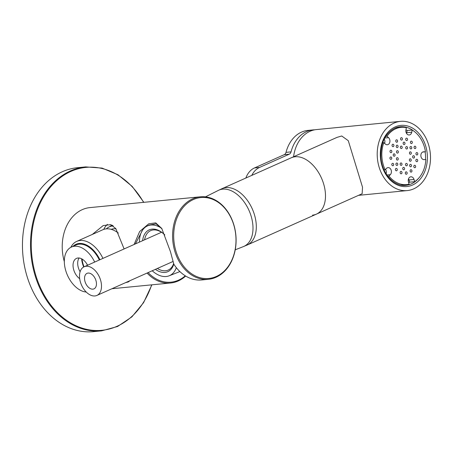 <?xml version="1.0" encoding="UTF-8"?>
<svg xmlns="http://www.w3.org/2000/svg" width="453" height="453" viewBox="0 0 453 453"><rect width="100%" height="100%" fill="white"/><g stroke="black" fill="none" stroke-linecap="round" stroke-linejoin="round"><path stroke-width="0.68" d="M93.595 331.641A82.367 62.91 -95.6 0 1 26.886 275.843A82.367 62.91 84.4 0 1 77.565 167.689L85.628 166.902A82.367 62.91 -95.6 0 0 34.949 275.056A82.367 62.91 -95.6 0 0 101.659 330.854L93.595 331.641M175.872 250.934A40.662 31.059 -95.6 0 1 193.374 199.541A40.662 31.059 -95.6 0 1 233.816 225.084A40.662 31.059 -95.6 0 1 216.313 276.477A40.662 31.059 -95.6 0 1 175.872 250.934M174.807 251.228A41.444 31.653 -95.6 0 1 200.305 196.812A41.444 31.653 -95.6 0 1 233.873 224.886A41.444 31.653 -95.6 0 1 208.369 279.303A41.444 31.653 -95.6 0 1 174.807 251.228M130.079 280.634L128.318 281.942L125.543 282.655M185.668 276.047A41.444 31.653 -95.6 0 1 170.577 283A41.444 31.653 -95.6 0 1 147.078 273.051M134.088 244.49L139.626 231.562L148.703 223.816L155.719 222.876L161.761 228.448L170.447 251.658L173.805 264.127A41.444 31.653 84.4 0 0 201.823 279.948L208.369 279.303M148.12 272.587A40.662 31.059 84.4 0 0 185.288 275.809M135.39 243.912L142.536 230.152M149.111 225.079L156.126 223.85L162.004 228.867M200.305 196.812L89.949 207.599A41.444 31.653 84.4 0 0 64.315 261.579M92.31 234.439L103.182 225.583L110.781 224.62L115.821 228.623L124.111 248.94M107.412 224.36A30.855 19.298 -114 0 0 103.771 229.382M87.401 265.316A16.342 10.221 66 0 1 86.953 264.11M84.043 266.811A18.958 11.857 66 0 1 82.078 259.054M83.675 266.998A19.609 12.265 66 0 1 81.608 258.799M73.596 246.081A24.581 15.374 66 0 1 79.009 243.799A24.581 15.374 66 0 1 99.564 259.886M70.838 247.332A27.191 17.01 66 0 1 76.733 241.387A27.191 17.01 66 0 1 80.136 240.498A27.191 17.01 66 0 1 102.927 258.391M76.733 241.387L102.814 229.75A27.191 17.01 66 0 1 106.223 228.861A27.191 17.01 66 0 1 118.318 233.04M115.957 228.822A24.185 15.13 -114 0 0 113.595 228.799A24.185 15.13 66 0 0 111.178 229.343M113.284 225.911A27.191 17.01 -114 0 0 112.746 225.951A27.191 17.01 66 0 0 109.337 226.845A27.191 17.01 66 0 0 106.325 228.85M109.337 226.845L112.134 225.6A27.191 17.01 66 0 1 112.559 225.418M99.903 259.739A24.841 15.538 -114 0 0 79.122 243.471A24.841 15.538 -114 0 0 76.013 244.286A24.841 15.538 -114 0 0 73.046 246.324M86.229 292.032A24.185 15.13 66 0 1 66.064 271.653A24.185 15.13 66 0 1 71.432 247.044A24.185 15.13 66 0 1 74.462 246.251A24.185 15.13 66 0 1 94.683 262.066M87.576 265.237A11.767 7.361 -114 0 0 77.967 258A11.767 7.361 -114 0 0 76.495 258.386A11.767 7.361 -114 0 0 73.216 267.621A11.767 7.361 -114 0 0 79.677 278.68M71.432 247.044L76.093 244.965A24.185 15.13 66 0 1 79.122 244.173A24.185 15.13 66 0 1 99.343 259.988M79.116 258.012A11.767 7.361 -114 0 0 80.096 271.766M394.048 123.069A34.779 26.563 84.4 0 0 378.045 162.842A34.779 26.563 84.4 0 0 407.241 190.583A34.779 26.563 84.4 0 0 413.668 188.873A34.779 26.563 -95.6 0 0 429.665 149.099A34.779 26.563 -95.6 0 0 400.475 121.359A34.779 26.563 -95.6 0 0 394.048 123.069M400.475 121.359L316.488 129.569A34.779 26.563 -95.6 0 0 310.062 131.279A34.779 26.563 84.4 0 0 293.572 156.749M222.1 188.629L291.279 157.774A30.855 19.298 66 0 1 295.146 156.761A30.855 19.298 -114 0 0 291.279 157.774L337.009 137.378L341.726 135.985L348.278 140.685L362.525 187.225L362.145 193.731L316.415 214.133A30.855 19.298 -114 0 0 322.672 181.024A30.855 19.298 -114 0 0 295.146 156.761A30.855 19.298 66 0 1 322.672 181.024A30.855 19.298 66 0 1 316.415 214.133L247.236 244.988A30.855 19.298 66 0 0 253.493 211.879A30.855 19.298 66 0 0 225.968 187.616A30.855 19.298 66 0 0 222.1 188.629L218.397 190.379A30.776 19.247 66 0 1 222.74 189.144A30.776 19.247 66 0 1 250.339 213.748A30.776 19.247 66 0 1 243.459 246.574L247.236 244.988M312.547 215.141A30.855 19.298 -114 0 0 316.415 214.133M161.63 228.289A27.203 17.016 66 0 0 150.838 225.039A27.203 17.016 -114 0 0 146.999 226.138A27.203 17.016 -114 0 0 139.428 242.112M152.208 270.764A27.203 17.016 -114 0 0 166.183 276.511A27.203 17.016 66 0 0 169.15 275.803L179.881 271.585M176.325 267.672A27.203 17.016 66 0 1 169.15 275.803M173.788 264.065A22.882 14.309 66 0 1 164.966 272.423A22.882 14.309 66 0 1 155.39 269.348M142.61 240.69A22.882 14.309 66 0 1 152.061 229.127A22.882 14.309 66 0 1 163.414 233.612A22.882 14.309 66 0 1 164.841 234.948M173.658 263.493A21.574 13.494 66 0 1 168.227 270.062A21.574 13.494 66 0 1 165.526 270.769A21.574 13.494 66 0 1 157.378 268.459M144.592 239.801A21.574 13.494 66 0 1 150.656 230.656A21.574 13.494 66 0 1 153.357 229.948A21.574 13.494 66 0 1 163.743 233.901M387.711 176.177L388.946 176.058A28.765 21.971 84.4 0 0 406.658 184.597A28.765 21.971 84.4 0 0 409.099 184.173L408.436 181.953A3.924 2.995 -95.6 0 1 410.848 176.806A3.924 2.995 -95.6 0 1 414.025 179.462L414.688 181.681A28.765 21.971 84.4 0 0 425.843 159.603L424.048 159.626A3.924 2.995 -95.6 0 1 420.865 155.877A3.924 2.995 -95.6 0 1 423.476 151.806A3.924 2.995 -95.6 0 1 423.668 151.795L425.463 151.772A28.765 21.971 84.4 0 0 412.202 130.011L411.754 132.242A3.924 2.995 -95.6 0 1 409.223 134.977A3.924 2.995 -95.6 0 1 405.933 129.898L406.381 127.667A28.765 21.971 84.4 0 0 401.058 127.344A28.765 21.971 84.4 0 0 395.746 128.76A28.765 21.971 84.4 0 0 387.032 136.296L385.696 136.427M382.66 142.786L383.81 142.672A28.765 21.971 84.4 0 0 385.112 169.767L384.014 169.875M408.51 178.867A3.924 2.995 84.4 0 1 408.985 179.954L409.648 182.174L414.688 181.681M408.68 182.774A28.765 21.971 84.4 0 0 409.648 182.174M385.112 169.767L386.5 168.374A3.924 2.995 -95.6 0 1 388.034 167.616A3.924 2.995 -95.6 0 1 391.171 170.152A3.924 2.995 -95.6 0 1 390.333 174.66L388.946 176.058M387.032 136.296L388.549 137.65A3.924 2.995 -95.6 0 1 389.874 141.891A3.924 2.995 -95.6 0 1 387.321 144.745A3.924 2.995 -95.6 0 1 385.327 144.031L383.81 142.672M396.709 168.516A1.217 0.929 -95.6 0 1 397.258 169.824A1.217 0.929 -95.6 0 1 396.471 170.809A1.217 0.929 -95.6 0 1 395.967 170.69A1.217 0.929 -95.6 0 1 395.412 169.354A1.217 0.929 -95.6 0 1 396.239 168.391A1.217 0.929 -95.6 0 1 396.709 168.516M401.086 171.381A1.217 0.929 -95.6 0 1 402.004 172.576A1.217 0.929 -95.6 0 1 401.211 173.799A1.217 0.929 -95.6 0 1 401.058 173.805A1.217 0.929 -95.6 0 1 400.141 172.582A1.217 0.929 -95.6 0 1 400.973 171.381A1.217 0.929 -95.6 0 1 401.086 171.381M405.888 171.902A1.217 0.929 -95.6 0 1 406.131 171.84A1.217 0.929 -95.6 0 1 407.139 172.825A1.217 0.929 -95.6 0 1 406.573 174.207A1.217 0.929 -95.6 0 1 406.369 174.263A1.217 0.929 -95.6 0 1 405.333 173.306A1.217 0.929 -95.6 0 1 405.888 171.902M410.384 170A1.217 0.929 -95.6 0 1 410.933 169.699A1.217 0.929 -95.6 0 1 411.873 170.458A1.217 0.929 -95.6 0 1 411.681 171.829A1.217 0.929 -95.6 0 1 411.165 172.123A1.217 0.929 -95.6 0 1 410.197 171.393A1.217 0.929 -95.6 0 1 410.384 170M413.883 165.957A1.217 0.929 -95.6 0 1 414.637 165.288A1.217 0.929 -95.6 0 1 415.594 167.038A1.217 0.929 -95.6 0 1 414.874 167.706A1.217 0.929 -95.6 0 1 413.997 167.185A1.217 0.929 -95.6 0 1 413.883 165.957M409.727 165.017A1.217 0.929 -95.6 0 1 410.486 164.343A1.217 0.929 -95.6 0 1 411.437 166.098A1.217 0.929 -95.6 0 1 410.718 166.766A1.217 0.929 -95.6 0 1 409.846 166.245A1.217 0.929 -95.6 0 1 409.727 165.017M403.312 167.44A1.217 0.929 -95.6 0 1 403.555 167.384A1.217 0.929 -95.6 0 1 404.557 168.363A1.217 0.929 -95.6 0 1 403.997 169.745A1.217 0.929 -95.6 0 1 403.787 169.801A1.217 0.929 -95.6 0 1 402.751 168.844A1.217 0.929 -95.6 0 1 403.312 167.44M406.098 163.476A1.217 0.929 -95.6 0 1 406.341 163.414A1.217 0.929 -95.6 0 1 407.343 164.399A1.217 0.929 -95.6 0 1 406.783 165.781A1.217 0.929 -95.6 0 1 406.573 165.838A1.217 0.929 -95.6 0 1 405.537 164.881A1.217 0.929 -95.6 0 1 406.098 163.476M401.443 163.063A1.217 0.929 -95.6 0 1 401.992 164.371A1.217 0.929 -95.6 0 1 401.211 165.356A1.217 0.929 -95.6 0 1 400.701 165.237A1.217 0.929 -95.6 0 1 400.152 163.901A1.217 0.929 -95.6 0 1 400.973 162.938A1.217 0.929 -95.6 0 1 401.443 163.063M397.213 163.148A1.217 0.929 -95.6 0 1 397.768 164.456A1.217 0.929 -95.6 0 1 396.981 165.441A1.217 0.929 -95.6 0 1 396.471 165.322A1.217 0.929 -95.6 0 1 395.922 163.992A1.217 0.929 -95.6 0 1 396.743 163.023A1.217 0.929 -95.6 0 1 397.213 163.148M393.414 163.737A1.217 0.929 -95.6 0 1 393.629 164.983A1.217 0.929 -95.6 0 1 392.881 165.741A1.217 0.929 -95.6 0 1 392.077 165.334A1.217 0.929 -95.6 0 1 391.868 164.065A1.217 0.929 -95.6 0 1 392.643 163.323A1.217 0.929 -95.6 0 1 393.414 163.737M398.204 158.493A1.217 0.929 -95.6 0 1 397.474 160.085A1.217 0.929 -95.6 0 1 396.471 159.263A1.217 0.929 -95.6 0 1 397.236 157.667A1.217 0.929 -95.6 0 1 398.204 158.493M391.715 157.78A1.217 0.929 -95.6 0 1 390.984 159.371A1.217 0.929 -95.6 0 1 389.982 158.55A1.217 0.929 -95.6 0 1 390.746 156.953A1.217 0.929 -95.6 0 1 391.715 157.78M395.005 154.649A1.217 0.929 -95.6 0 1 394.28 156.245A1.217 0.929 -95.6 0 1 393.272 155.424A1.217 0.929 -95.6 0 1 394.042 153.827A1.217 0.929 -95.6 0 1 395.005 154.649M391.862 151.545A1.217 0.929 -95.6 0 1 391.064 152.667A1.217 0.929 -95.6 0 1 389.993 151.376A1.217 0.929 -95.6 0 1 390.831 150.249A1.217 0.929 -95.6 0 1 391.862 151.545M398.278 152.446A1.217 0.929 -95.6 0 1 397.558 153.114A1.217 0.929 -95.6 0 1 396.681 152.593A1.217 0.929 -95.6 0 1 396.568 151.364A1.217 0.929 -95.6 0 1 397.321 150.69A1.217 0.929 -95.6 0 1 398.278 152.446M397.989 146.925A1.217 0.929 -95.6 0 1 397.27 147.593A1.217 0.929 -95.6 0 1 396.392 147.072A1.217 0.929 -95.6 0 1 396.273 145.843A1.217 0.929 -95.6 0 1 397.032 145.175A1.217 0.929 -95.6 0 1 397.989 146.925M393.833 145.985A1.217 0.929 -95.6 0 1 393.113 146.653A1.217 0.929 -95.6 0 1 392.241 146.132A1.217 0.929 -95.6 0 1 392.122 144.903A1.217 0.929 -95.6 0 1 392.881 144.23A1.217 0.929 -95.6 0 1 393.833 145.985M397.332 141.942A1.217 0.929 -95.6 0 1 396.822 142.236A1.217 0.929 -95.6 0 1 395.848 141.506A1.217 0.929 -95.6 0 1 396.035 140.113A1.217 0.929 -95.6 0 1 396.585 139.813A1.217 0.929 -95.6 0 1 397.53 140.572A1.217 0.929 -95.6 0 1 397.332 141.942M406.273 148.878A1.217 0.929 -95.6 0 1 405.724 147.548A1.217 0.929 -95.6 0 1 406.545 146.579A1.217 0.929 -95.6 0 1 407.015 146.704A1.217 0.929 -95.6 0 1 407.57 148.012A1.217 0.929 -95.6 0 1 406.783 148.997A1.217 0.929 -95.6 0 1 406.273 148.878M404.404 144.496A1.217 0.929 -95.6 0 1 404.201 144.558A1.217 0.929 -95.6 0 1 403.164 143.601A1.217 0.929 -95.6 0 1 403.719 142.197A1.217 0.929 -95.6 0 1 403.963 142.134A1.217 0.929 -95.6 0 1 404.965 143.12A1.217 0.929 -95.6 0 1 404.404 144.496M406.63 140.56A1.217 0.929 -95.6 0 1 405.712 139.337A1.217 0.929 -95.6 0 1 406.545 138.137A1.217 0.929 -95.6 0 1 406.658 138.137A1.217 0.929 -95.6 0 1 407.57 139.331A1.217 0.929 -95.6 0 1 406.777 140.555A1.217 0.929 -95.6 0 1 406.63 140.56M401.828 140.039A1.217 0.929 -95.6 0 1 401.618 140.096A1.217 0.929 -95.6 0 1 400.582 139.139A1.217 0.929 -95.6 0 1 401.137 137.735A1.217 0.929 -95.6 0 1 401.381 137.672A1.217 0.929 -95.6 0 1 402.389 138.658A1.217 0.929 -95.6 0 1 401.828 140.039M411.007 143.425A1.217 0.929 -95.6 0 1 410.458 142.095A1.217 0.929 -95.6 0 1 411.279 141.126A1.217 0.929 -95.6 0 1 411.749 141.251A1.217 0.929 -95.6 0 1 412.304 142.559A1.217 0.929 -95.6 0 1 411.517 143.544A1.217 0.929 -95.6 0 1 411.007 143.425M410.503 148.794A1.217 0.929 -95.6 0 1 409.954 147.457A1.217 0.929 -95.6 0 1 410.775 146.495A1.217 0.929 -95.6 0 1 411.245 146.619A1.217 0.929 -95.6 0 1 411.8 147.927A1.217 0.929 -95.6 0 1 411.013 148.912A1.217 0.929 -95.6 0 1 410.503 148.794M409.512 153.448A1.217 0.929 -95.6 0 1 410.282 151.851A1.217 0.929 -95.6 0 1 411.245 152.672A1.217 0.929 -95.6 0 1 410.514 154.269A1.217 0.929 -95.6 0 1 409.512 153.448M409.438 159.496A1.217 0.929 -95.6 0 1 410.197 158.822A1.217 0.929 -95.6 0 1 411.148 160.577A1.217 0.929 -95.6 0 1 410.429 161.245A1.217 0.929 -95.6 0 1 409.557 160.724A1.217 0.929 -95.6 0 1 409.438 159.496M415.854 160.396A1.217 0.929 -95.6 0 1 416.686 159.269A1.217 0.929 -95.6 0 1 417.717 160.566A1.217 0.929 -95.6 0 1 416.924 161.687A1.217 0.929 -95.6 0 1 415.854 160.396M412.706 157.293A1.217 0.929 -95.6 0 1 413.476 155.69A1.217 0.929 -95.6 0 1 414.438 156.517A1.217 0.929 -95.6 0 1 413.714 158.114A1.217 0.929 -95.6 0 1 412.706 157.293M416.001 154.162A1.217 0.929 -95.6 0 1 416.771 152.565A1.217 0.929 -95.6 0 1 417.734 153.391A1.217 0.929 -95.6 0 1 417.003 154.983A1.217 0.929 -95.6 0 1 416.001 154.162M414.302 148.205A1.217 0.929 -95.6 0 1 414.093 146.931A1.217 0.929 -95.6 0 1 414.869 146.194A1.217 0.929 -95.6 0 1 415.639 146.608A1.217 0.929 -95.6 0 1 415.854 147.854A1.217 0.929 -95.6 0 1 415.107 148.612A1.217 0.929 -95.6 0 1 414.302 148.205M401.618 148.465A1.217 0.929 -95.6 0 1 401.415 148.522A1.217 0.929 -95.6 0 1 400.378 147.565A1.217 0.929 -95.6 0 1 400.933 146.16A1.217 0.929 -95.6 0 1 401.177 146.098A1.217 0.929 -95.6 0 1 402.179 147.083A1.217 0.929 -95.6 0 1 401.618 148.465M386.109 173.833A3.924 2.995 84.4 0 0 385.497 169.388M384.557 143.341A3.924 2.995 84.4 0 0 384.229 139.02M412.202 130.011L407.162 130.504A28.765 21.971 84.4 0 0 405.945 129.824M422.649 152.049L425.463 151.772M406.528 133.403A3.924 2.995 84.4 0 0 406.715 132.735L407.162 130.504M251.806 175.379A20.917 15.98 -95.6 0 1 259.575 167.423L289.297 154.167L284.257 154.66A3.924 2.995 84.4 0 0 286.007 152.372A34.779 26.563 -95.6 0 1 307.921 130.407L312.961 129.915A34.779 26.563 -95.6 0 1 314.733 129.818M312.961 129.915A34.779 26.563 -95.6 0 0 291.041 151.88A3.924 2.995 -95.6 0 1 289.297 154.167M245.854 178.035A20.917 15.98 -95.6 0 1 254.535 167.916L284.257 154.66M86.076 266.268A15.691 9.813 -114 0 0 84.111 266.783A15.691 9.813 -114 0 0 80.928 283.612A15.691 9.813 -114 0 0 94.926 295.951A15.691 9.813 -114 0 0 96.891 295.435A15.691 9.813 -114 0 0 100.073 278.606A15.691 9.813 -114 0 0 86.076 266.268M88.103 273.068A8.499 5.317 66 0 1 95.685 279.75A8.499 5.317 66 0 1 93.964 288.872A8.499 5.317 66 0 1 92.899 289.15A8.499 5.317 66 0 1 85.317 282.468A8.499 5.317 66 0 1 87.038 273.346A8.499 5.317 66 0 1 88.103 273.068M151.659 284.846A81.846 62.514 -95.6 0 1 93.137 330.35A81.846 62.514 -95.6 0 1 35.657 274.858A81.846 62.514 -95.6 0 1 62.944 175.826A81.846 62.514 -95.6 0 1 143.595 202.349M112.129 225.169A27.588 17.254 -114 0 0 109.484 226.777M412.524 185.039A30.725 23.465 -95.6 0 1 381.964 165.736A30.725 23.465 -95.6 0 1 395.192 126.902A30.725 23.465 -95.6 0 1 425.752 146.206A30.725 23.465 -95.6 0 1 412.524 185.039M395.022 128.091A29.417 22.469 -95.6 0 1 400.158 126.778A29.417 22.469 -95.6 0 1 414.24 131.398M425.124 151.806A29.417 22.469 -95.6 0 1 425.509 159.603M418.804 178.069A29.417 22.469 -95.6 0 1 411.313 183.884A29.417 22.469 -95.6 0 1 405.877 185.328C394.167 186.976 381.817 173.573 380.894 157.429C380.486 143.108 385.146 133.358 394.886 128.182L400.158 126.778M408.985 179.954L414.025 179.462M386.868 175L390.333 174.66M384.75 138.023L388.549 137.65M423.283 151.834L423.668 151.795M406.715 132.735L411.754 132.242M259.575 167.423L254.535 167.916M291.041 151.88L286.007 152.372M151.897 284.824L143.578 302.666L131.88 316.874L117.582 326.494L101.659 330.854M143.833 202.327L132.214 186.438L117.984 174.762L102.101 168.097L85.628 166.902M111.925 288.731L170.577 283M358.538 195.345L407.241 190.583M146.999 226.138L149.252 225.005M205.469 196.857L218.397 190.379M235.226 249.813L243.459 246.574M406.658 184.597L401.199 185.13M401.058 127.344L395.605 127.876M161.511 232.259L84.111 266.783M173.159 261.421L96.891 295.435"/></g></svg>
